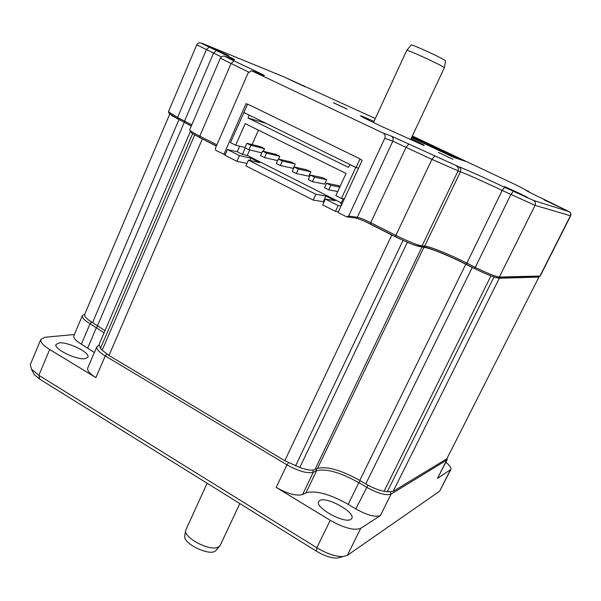 <?xml version="1.0" encoding="UTF-8"?>
<svg xmlns="http://www.w3.org/2000/svg" width="601" height="601" viewBox="0 0 601 601"><rect width="100%" height="100%" fill="white"/><g stroke="black" fill="none" stroke-linecap="round" stroke-linejoin="round"><path stroke-width="0.9" d="M538.954 276.978L446.851 458.773L538.954 276.978L538.676 276.475M538.654 277.091L499.303 278.24L495.772 277.452M446.851 458.773L393.167 491.348L387.269 491.753L384.084 491.235C378.472 490.183 372.365 487.749 365.754 483.933L472.243 267.483L483.985 272.974M472.243 267.483L465.79 264.237L359.766 480.402C341.052 470.042 326.974 466.053 317.531 468.419L314.969 469.576C311.964 470.726 306.908 470.027 299.794 467.48L284.799 460.689L108.984 355.469L102.162 350.233L100.487 348.347L99.052 344.561L190.427 131.341M415.043 245.291L423.893 247.379C429.039 247.627 448.654 255.56 465.79 264.237M284.799 460.689L391.792 235.021L400.386 239.138M391.792 235.021L365.355 221.634M216.307 146.126L196.114 135.676M171.585 115.565L191.283 126.03M84.951 313.737L169.685 114.25M105.002 330.663L92.546 322.639C87.25 319.424 84.643 316.825 84.741 314.841M365.754 483.933L359.766 480.402M356.047 167.529L360.044 158.882L247.597 104.078L243.916 112.507L356.047 167.529L358.542 168.175M344.328 198.931L341.458 198.428L335.846 195.603L346.041 173.464L245.163 123.611L235.697 145.232L230.453 142.595L243.946 112.522M246.996 163.442L236.929 161.323L224.939 155.223L227.433 149.521L237.252 151.775L239.701 146.193M243.63 112.425L249.55 115.264M266.22 123.445L248.003 117.976L249.235 115.174M248.003 117.976L348.43 167.379L350.015 164.569M341.458 198.428L355.762 167.446L349.759 164.501M235.697 145.232L245.073 147.485M237.252 151.775L242.398 154.374L247.289 155.479L249.723 149.95M245.238 147.914L242.398 154.374M227.433 149.521L239.446 155.599L250.91 158.153L259.737 162.608L248.446 160.151L315.893 194.273L325.907 196.009L335.185 200.689L325.359 199.059L338.175 205.542L341.06 205.993M341.248 202.875L247.289 155.479M343.163 198.728L340.722 204.017L341.736 204.528M323.984 202.049L323.3 201.696L325.907 196.009M338.371 211.807L335.471 211.394L322.677 204.896L325.359 199.059M335.471 211.394L338.175 205.542M248.446 160.151L245.914 165.884L313.234 200.095L315.893 194.273M323.3 201.696L313.234 200.095M236.929 161.323L239.446 155.599M249.888 160.467L250.91 158.153M252.082 144.601L258.445 130.177M277.579 160.602L264.553 157.612L260.534 155.591L262.517 151.121L275.859 154.352L279.788 156.313L278.556 159.077M294.227 166.988L306.841 169.82L310.852 171.826L308.861 176.206L296.301 173.554L292.199 171.495L294.227 166.988L298.336 169.046L296.301 173.554M337.717 191.539L328.717 189.841L324.532 187.737L326.606 183.2L338.461 185.611L340.076 186.415M310.334 175.049L322.572 177.671L326.621 179.699L324.608 184.101L312.422 181.652L308.275 179.571L310.334 175.049L314.481 177.13L312.422 181.652M278.286 159.017L291.275 162.045L295.241 164.028L293.273 168.4L280.344 165.538L276.287 163.502L278.286 159.017L282.35 161.045L280.344 165.538M261.766 152.819L248.927 149.762L244.945 147.763L246.906 143.308L260.601 146.734L264.493 148.672L263.321 151.317M279.788 156.313L266.536 153.135L264.553 157.612M262.517 151.121L266.536 153.135M310.852 171.826L298.336 169.046M339.76 187.091L330.805 185.296L328.717 189.841M326.606 183.2L330.805 185.296M326.621 179.699L314.481 177.13M295.241 164.028L282.35 161.045M264.493 148.672L250.887 145.299L248.927 149.762M246.906 143.308L250.887 145.299M98.925 345.244L96.874 346.709C96.273 349.016 99.06 352.081 105.243 355.92L286.925 464.813C298.607 471.274 307.396 473.746 313.301 472.236L316.584 470.748C326.042 468.337 340.121 472.311 358.827 482.678L366.482 487.201C377.939 493.489 386.127 495.787 391.041 494.112L446.716 460.103L447.249 458.42M446.385 459.059L446.716 460.103L437.468 478.411L450.878 469.456C451.471 467.886 449.788 465.505 445.844 462.304M450.878 469.456L439.601 491.212L347.363 555.347L343.036 556.564C335.568 556.631 326.831 553.701 316.817 547.774L38.847 375.294L31.507 369.194L30.26 364.754M360.75 528.309L380.365 515.553C375.37 517.438 367.173 515.222 355.792 508.912L348.197 504.352C329.611 493.947 315.525 490.123 305.932 492.895L302.581 494.54C296.594 496.276 287.796 493.902 276.19 487.419L330.227 520.323C344.185 528.129 354.357 530.788 360.75 528.309L347.363 555.347M74.381 334.509L45.203 337.236L40.845 339.385C40.147 341.969 43.092 345.335 49.68 349.481L95.897 377.631C89.759 373.754 87.025 370.592 87.686 368.158L96.874 346.709M84.846 314.225L82.36 315.645C81.864 317.613 84.425 320.318 90.052 323.751L104.101 332.781M319.785 500.52C326.433 496.156 355.619 512.337 351.825 518.362L350.909 519.339C344.764 524.155 314.639 507.529 318.673 501.617L319.785 500.52M82.36 315.645L73.81 335.854C73.262 337.942 75.779 340.714 81.36 344.178L94.372 352.554M59.086 342.916C67.928 341.586 90.496 352.734 87.911 357.174L85.147 358.669C76.673 360.277 53.339 348.858 56.058 344.441L59.086 342.916M437.468 478.411L447.219 459.577M33.047 372.274L34.159 374.498L39.914 379.291L38.847 375.294L49.68 349.481M340.181 557.292L337.011 558.104C331.136 558.156 324.3 555.872 316.487 551.237L39.914 379.291M406.764 50.341L411.137 45.015C410.325 43.482 440.533 57.193 444.92 60.363L445.581 61.009L444.327 67.763M373.461 122.536L406.742 50.364C406.126 48.959 438.828 63.856 443.591 67.162L444.319 67.823M239.822 503.578L220.244 545.302L218.471 547.038C210.913 551.861 184.049 538.286 185.604 530.465L207.135 483.249M216.075 550.253L215.812 550.554C210.898 556.864 183.222 544.018 184.732 536.13L184.815 535.604M384.76 138.313L392.814 141.175L431.901 159.393L460.426 171.833C465.039 173.336 484.594 182.065 502.181 190.442L535.055 205.347L570.642 215.804L540.239 275.942L538.278 276.61L497.222 277.707C493.256 277.053 485.758 274.018 474.722 268.594L466.278 264.342C448.474 255.327 428.092 247.086 422.721 246.816L420.054 246.628C415.396 245.801 407.245 242.526 395.608 236.802L370.562 224.113C363.658 220.71 358.602 218.666 355.386 217.998L346.649 216.848L348.633 216.105L384.76 138.313C385.587 135.999 385.016 134.241 383.055 133.039L251.571 70.753L248.04 73.097L215.308 148.439L215.924 150.43L225.15 154.742M208.802 46.42L228.696 55.743L208.802 46.42M288.134 78.889L305.3 86.935L288.134 78.889M544.018 199.825L563.438 208.99L544.018 199.825M504.419 186.626C507.086 187.437 530.044 198.307 527.235 197.429L504.419 186.626M335.05 103.44L346.416 108.758L335.05 103.44M451.697 158.656L439.729 153.045L451.697 158.656M346.649 216.848L338.062 212.484L362.185 160.294L359.901 159.182M169.189 113.454L177.656 118.885L177.558 117.48L168.438 111.741L196.76 44.782L221.326 56.87M191.336 125.909L177.656 118.885M190.502 131.529L190.765 132.19C191.922 133.324 194.949 135.142 199.855 137.644L199.772 136.164C194.514 133.482 191.268 131.544 190.029 130.334L189.706 129.718L220.342 58.177L248.664 72.075M216.368 146.005L199.855 137.644M223.85 154.457L246.019 103.672L247.469 104.379M216.878 144.818L199.772 136.164L231.002 63.661L234.007 60.874L256.928 71.767C263.907 75.102 265.98 76.244 263.155 75.185L252.698 71.046M191.802 124.813L177.558 117.48L206.368 49.695L209.231 47.133L216.383 50.529C233.954 58.928 238.807 61.61 230.949 58.582L226.998 56.99C223.181 55.51 225.518 56.802 234.007 60.874M383.055 133.039L391.138 136.014L458.758 166.755C463.874 168.505 485.315 178.114 504.615 187.287L533.41 200.403L569.012 211.62C570.634 212.596 571.1 213.986 570.409 215.774L539.938 276.054L499.161 277.046C494.923 276.347 486.885 273.079 475.038 267.265L466.586 263.005C449.435 254.328 429.813 246.387 424.674 246.117L422.03 245.922C417.049 245.035 408.312 241.519 395.819 235.374L370.734 222.678C364.634 219.665 360.164 217.862 357.34 217.269L348.633 216.105M347.213 109.202L333.322 102.703L347.213 109.202M452.981 159.273L438.392 152.421L452.981 159.273M412.113 136.457L419.994 139.995L412.181 136.307M411.708 137.328L453.447 156.906L465.076 161.256L412.233 136.202M411.79 137.141L419.363 140.431L411.903 136.908M418.379 140.251L429.692 145.247L418.379 140.251M427.935 144.766L436.296 148.68L427.935 144.766M435.793 147.673L428.07 144.082L435.793 147.673M447.67 153.06L436.762 148.244L447.67 153.06M454.025 156.095L449.097 154.066L454.025 156.095M411.572 137.599L453.312 157.184L465.076 161.256M416.365 139.116L412.632 137.336L416.365 139.086M411.843 137.028L414.607 138.463M414.63 138.425L411.805 137.111M393.167 491.348L499.303 278.24M387.269 491.753L494.014 276.941M384.084 491.235L490.957 275.867M423.893 247.379L317.531 468.419M314.969 469.576L421.864 247.236M299.794 467.48L407.358 242.278M295.557 465.888L403.053 240.377M108.984 355.469L202.334 139.049M102.162 350.233L194.679 134.864M100.487 348.347L192.636 133.617M184.282 122.349L97.55 325.592M92.546 322.639L178.933 119.652M439.601 491.212L450.344 470.035M390.372 491.986L391.041 494.112L380.365 515.553M91.668 322.106L90.052 323.751L81.36 344.178M98.046 325.885L96.438 327.53L87.708 347.987M106.918 354.162L105.243 355.92L95.897 377.631M288.525 462.755L286.925 464.813L276.19 487.419M312.64 470.095L313.301 472.236L302.581 494.54M316.073 469.08L316.584 470.748L305.932 492.895M360.262 480.695L358.827 482.678L348.197 504.352M367.932 485.172L355.792 508.912M316.487 551.237L316.817 547.774L330.227 520.323M375.317 118.517L283.83 76.838L203.13 43.753C199.374 42.265 201.403 43.392 209.231 47.133M569.012 211.62L550.283 202.402C532.358 193.883 524.425 189.871 526.468 190.382L517.641 185.709L412.331 135.991M411.114 138.591C422.586 144.157 426.545 146.321 422.984 145.066L381.552 126.405C363.605 117.841 357.152 114.468 362.185 116.286L374.002 121.357M263.155 75.185L262.78 75.035M184.65 122.409L184.56 121.004L213.528 53.106L216.383 50.529M497.41 277.707L499.356 277.053L535.055 205.347C535.874 203.213 535.326 201.568 533.41 200.403M474.722 268.594L510.842 194.559L513.262 191.388M466.278 264.342L502.181 190.442L504.615 187.287M422.721 246.816L424.674 246.117L460.426 171.833C461.237 169.625 460.682 167.927 458.758 166.755M420.054 246.628L422.03 245.922L458.03 171.037C458.848 168.806 458.285 167.101 456.347 165.914M395.608 236.802L395.819 235.374L431.901 159.393L434.613 156.185M370.562 224.113L370.734 222.678L406.171 147.132L408.928 143.985M355.386 217.998L357.34 217.269L392.814 141.175C393.617 138.914 393.062 137.193 391.138 136.014M526.468 190.382L527.558 191.283M527.888 190.878L529.196 192.147M256.928 71.767L255.605 72.195M337.011 558.104L343.036 556.564M34.159 374.498L31.507 369.194M30.223 364.86L40.845 339.385M444.327 67.815L410.558 139.763M215.812 550.554L219.59 546.234M184.732 536.13L185.604 530.465M190.765 132.19L190.029 130.334M169.399 113.987L168.701 112.244M497.222 277.707L499.161 277.046M570.642 215.804C571.018 213.761 570.777 212.581 569.921 212.273M529.451 192.282L528.039 190.923M201.29 43.167C199.547 42.363 198.037 42.896 196.76 44.782M225.202 56.449C223.271 55.638 221.656 56.209 220.342 58.177"/></g></svg>
